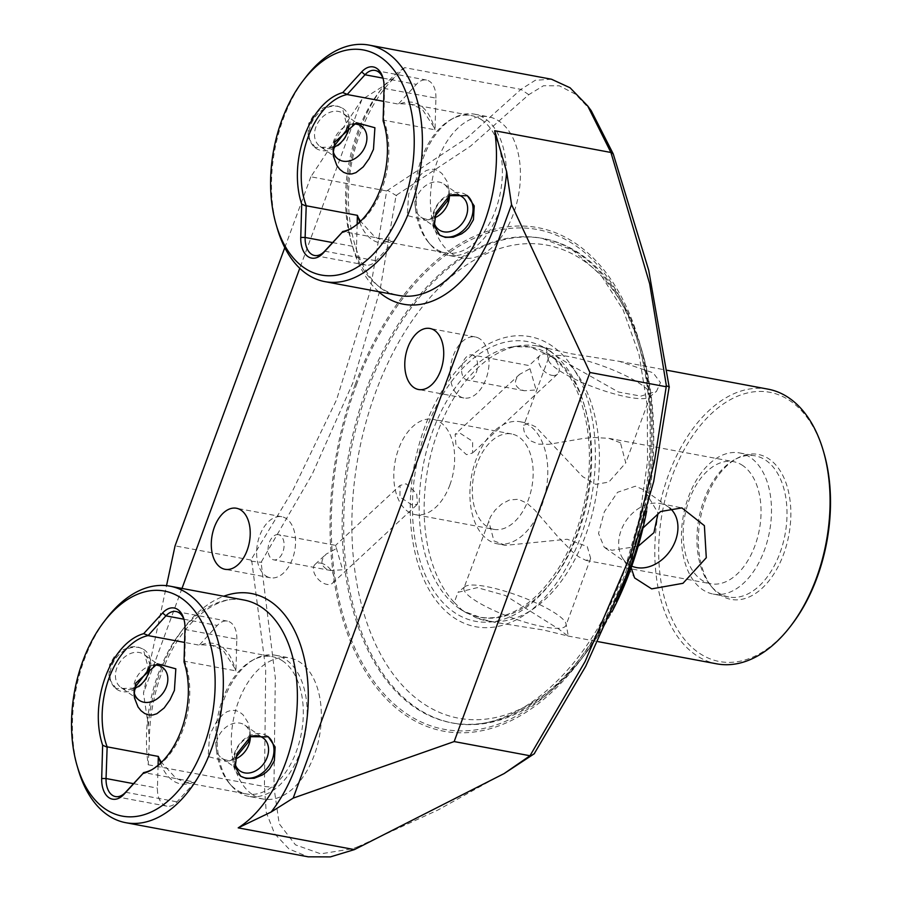 <?xml version="1.0" encoding="UTF-8"?>
<svg xmlns="http://www.w3.org/2000/svg" width="902" height="902" viewBox="0 0 902 902"><rect width="100%" height="100%" fill="white"/><g stroke="black" fill="none" stroke-linecap="round" stroke-linejoin="round"><path stroke-width="0.68" stroke-dasharray="4.51 3.38" d="M384.06 87.595L384.534 88.475L435.914 98.093L435.012 129.809L383.835 120.225L384.534 88.475A21.344 13.023 -79.4 0 0 383.519 79.872A21.344 13.023 -79.4 0 0 383.192 78.869M400.387 103.73A53.128 32.416 100.6 0 1 420.772 105.827A53.128 32.416 100.6 0 1 433.614 125.84A53.128 32.416 100.6 0 1 434.02 127.317L422.057 108.928L410.557 104.192L400.387 103.73A69.86 42.619 -79.4 0 0 398.346 104.091L383.666 101.351M435.914 98.093A21.344 13.023 -79.4 0 0 429.735 81.451A21.344 13.023 -79.4 0 0 426.466 80.041A21.344 13.023 -79.4 0 0 416.363 84.382L398.346 104.091M184.978 628.671L185.451 629.551L236.831 639.168L235.929 670.885L184.752 661.313L185.451 629.551A21.344 13.023 -79.4 0 0 184.436 620.948A21.344 13.023 -79.4 0 0 184.121 619.945M201.315 644.806A53.128 32.416 100.6 0 1 221.689 646.903A53.128 32.416 100.6 0 1 234.531 666.916A53.128 32.416 100.6 0 1 234.937 668.393L222.974 650.004L211.474 645.268L201.315 644.806A69.86 42.619 -79.4 0 0 199.263 645.167L184.594 642.427M236.831 639.168A21.344 13.023 -79.4 0 0 230.664 622.527A21.344 13.023 -79.4 0 0 227.383 621.117A21.344 13.023 -79.4 0 0 217.281 625.458L199.263 645.167M569.286 364.216A139.72 85.25 -79.4 0 1 585.657 535.157A139.72 85.25 100.6 0 1 486.088 620.689A139.72 85.25 100.6 0 1 476.008 617.735L495.153 622.38L543.602 630.024L567.877 635.989L558.902 629.145L505.278 595.478L477.338 587.642L457.923 592.343L454.281 602.491A139.72 85.25 100.6 0 1 437.898 431.551A139.72 85.25 -79.4 0 1 519.631 345.748A139.72 85.25 -79.4 0 1 537.479 346.018L570.819 353.685L619.257 361.319L653.195 372.842L660.444 382.64L656.487 391.367L640.86 396.125L618.479 392.032L569.286 364.216L555.632 355.591L546.533 347.721M768.132 389.168A139.72 85.25 100.6 0 0 668.562 474.7A139.72 85.25 -79.4 0 0 695.284 654.66A139.72 85.25 -79.4 0 0 716.74 663.838M631.163 567.798L634.467 544.289L643.002 527.986M355.264 384.432A256.145 156.283 -79.4 0 0 404.276 714.35A256.145 156.283 -79.4 0 0 626.157 574.394A256.145 156.283 100.6 0 0 577.156 244.476A256.145 156.283 100.6 0 0 355.264 384.432M509.28 770.331L437.831 810.075L358.398 846.538L354.407 849.605M358.41 846.516L352.953 848.681L320.74 853.833L295.45 844.847L279.203 823.74L273.937 787.288L275.313 677.797L261.095 562.296L312.171 474.339L352.738 383.192L380.125 289.598L396.068 195.452L470.517 146.158L528.775 94.676L543.511 85.724L559.33 85.803L575.532 94.214L591.238 110.732M278.447 534.672A12.808 7.814 -79.4 0 0 268.796 544.131A12.808 7.814 -79.4 0 0 271.773 559.003A12.808 7.814 -79.4 0 0 273.734 559.849A12.808 7.814 -79.4 0 0 283.386 550.378A12.808 7.814 -79.4 0 0 280.409 535.506A12.808 7.814 -79.4 0 0 278.447 534.672L335.567 545.349L342.625 569.76L330.865 570.526L327.065 569.354C320.571 565.52 320.255 560.458 326.118 554.144L336.491 548.506L335.567 545.349L400.06 485.434L406.114 483.81L416.656 493.439L417.491 504.207L412.248 505.064L399.936 497.092L400.06 485.434M265.616 575.735A31.051 18.942 -79.4 0 0 270.375 577.776A31.051 18.942 -79.4 0 0 293.77 554.82A31.051 18.942 -79.4 0 0 286.565 518.774A31.051 18.942 -79.4 0 0 281.796 516.733A31.051 18.942 -79.4 0 0 258.412 539.689A31.051 18.942 -79.4 0 0 265.616 575.735M320.74 563.141A12.808 7.825 -132.9 0 1 332.161 571.924A12.808 7.825 -132.9 0 1 332.534 583.143A12.808 7.825 -132.9 0 1 326.885 584.395A12.808 7.825 -132.9 0 1 315.463 575.6A12.808 7.825 -132.9 0 1 315.091 564.381A12.808 7.825 -132.9 0 1 320.74 563.141M449.873 484.96A48.516 29.597 -79.4 0 0 433.14 419.295A48.516 29.597 -79.4 0 0 398.571 448.982A48.516 29.597 100.6 0 0 415.303 514.659A48.516 29.597 100.6 0 0 449.873 484.96M460.37 433.4L472.682 441.382L472.558 453.029L466.503 454.664L455.961 445.036L455.127 434.268L460.37 433.4M551.877 375.333A12.808 7.825 47.1 0 0 557.526 374.093A12.808 7.825 47.1 0 0 557.154 362.875A12.808 7.825 47.1 0 0 545.744 354.08A12.808 7.825 47.1 0 0 540.095 355.332A12.808 7.825 47.1 0 0 540.456 366.55A12.808 7.825 47.1 0 0 551.877 375.333M529.993 368.715L536.126 389.968L524.355 390.746L520.567 389.563C514.072 385.74 513.757 380.667 519.608 374.353L529.993 368.715M473.911 355.726A12.808 7.814 -79.4 0 0 471.938 354.881A12.808 7.814 -79.4 0 0 462.298 364.352A12.808 7.814 -79.4 0 0 465.263 379.212A12.808 7.814 -79.4 0 0 467.236 380.058A12.808 7.814 -79.4 0 0 476.876 370.587A12.808 7.814 -79.4 0 0 473.911 355.726M480.067 338.994A31.051 18.942 -79.4 0 0 475.298 336.953A31.051 18.942 -79.4 0 0 451.902 359.898A31.051 18.942 -79.4 0 0 459.107 395.944A31.051 18.942 -79.4 0 0 463.876 397.985A31.051 18.942 -79.4 0 0 487.272 375.04A31.051 18.942 -79.4 0 0 480.067 338.994M333.086 150.916A20.137 15.368 125 0 1 332.782 148.717A20.137 15.368 125 0 1 334.146 139.754A20.137 15.368 -55 0 1 349.683 124.623A20.137 15.368 -55 0 1 352.603 124.059M338.261 159.18L320.018 146.383A20.137 15.368 125 0 1 315.903 126.968A20.137 15.368 -55 0 1 343.143 113.415A20.137 15.368 -55 0 1 348.657 126.032M315.689 148.142A24.061 18.367 -55 0 0 348.24 131.951A24.061 18.367 125 0 0 343.324 108.736A24.061 18.367 125 0 0 310.762 124.938A24.061 18.367 -55 0 0 315.689 148.142L307.92 137.307L308.709 123.495L313.445 115.445L320.582 109.367L324.607 107.349L333.052 105.534L336.863 105.838L342.41 108.105L347.304 126.855M134.015 691.992A20.137 15.368 125 0 1 133.71 689.793A20.137 15.368 125 0 1 135.063 680.83A20.137 15.368 -55 0 1 150.611 665.699A20.137 15.368 -55 0 1 153.52 665.146M139.19 700.256L120.947 687.459A20.137 15.368 125 0 1 116.82 668.044A20.137 15.368 -55 0 1 144.061 654.491A20.137 15.368 -55 0 1 149.574 667.108M116.617 689.218A24.061 18.367 -55 0 0 149.168 673.027A24.061 18.367 125 0 0 144.241 649.823A24.061 18.367 125 0 0 111.69 666.014A24.061 18.367 -55 0 0 116.617 689.218L108.849 678.383L109.638 664.571L114.362 656.521L121.511 650.443L129.787 647.117L133.97 646.621L137.78 646.914L143.339 649.181L148.232 667.931M359.684 222.027A53.128 32.416 100.6 0 0 371.658 239.323A53.128 32.416 -79.4 0 0 392.032 241.42L384.861 241.522L374.905 237.079L360.496 221.261M434.843 216.379L425.721 220.505L407.242 215.488L408.674 193.896L415.856 180.141L422.361 173.06L426.206 170.591L430.288 169.283L434.392 169.35L438.361 170.794L441.991 173.545L447.212 181.64L448.993 189.533L448.677 196.174M449.41 195.723A20.137 15.368 -55 0 0 449.365 194.516A20.137 15.368 -55 0 0 443.885 184.053A20.137 15.368 -55 0 0 416.645 197.606A20.137 15.368 125 0 0 420.76 217.021A20.137 15.368 125 0 0 432.464 218.611A20.137 15.368 125 0 0 434.505 217.901M450.019 195.373A20.137 15.368 -55 0 0 434.877 210.391A20.137 15.368 125 0 0 434.042 222.478M439.297 234.802A24.061 18.367 -55 0 1 438.823 234.486A24.061 18.367 -55 0 1 433.896 211.282A24.061 18.367 125 0 1 466.458 195.08L467.36 195.723M451.169 253.248A71.799 43.803 100.6 0 1 434.516 169.892A71.799 43.803 100.6 0 1 488.602 116.82A71.799 43.803 100.6 0 1 499.629 121.533A71.799 43.803 -79.4 0 1 516.282 204.889A71.799 43.803 -79.4 0 1 462.196 257.961A71.799 43.803 -79.4 0 1 451.169 253.248M447.99 255.311A71.799 43.803 -79.4 0 1 436.963 250.587A71.799 43.803 100.6 0 1 430.22 244.363A71.799 43.803 100.6 0 1 418.133 176.679A71.799 43.803 100.6 0 1 453.875 117.936A71.799 43.803 100.6 0 1 474.396 114.159A71.799 43.803 100.6 0 1 485.423 118.872A71.799 43.803 -79.4 0 1 502.076 202.228A71.799 43.803 -79.4 0 1 447.99 255.311L462.196 257.961M482.153 120.169A69.86 42.619 -79.4 0 0 471.419 115.58A69.86 42.619 -79.4 0 0 451.451 119.256A69.86 42.619 -79.4 0 0 416.679 176.409A69.86 42.619 -79.4 0 0 428.439 242.266A69.86 42.619 -79.4 0 0 435.001 248.321A69.86 42.619 100.6 0 0 445.723 252.91A69.86 42.619 100.6 0 0 498.355 201.27A69.86 42.619 100.6 0 0 482.153 120.169M357.158 224.248L356.504 247.058A21.344 13.023 -79.4 0 0 362.683 263.7A21.344 13.023 -79.4 0 0 365.964 265.109A21.344 13.023 -79.4 0 0 376.055 260.768L394.084 241.06L342.895 231.487M160.601 763.103A53.128 32.416 100.6 0 0 172.575 780.399A53.128 32.416 -79.4 0 0 192.96 782.496L185.789 782.598L175.822 778.155L161.424 762.337M235.76 757.454L226.639 761.581L208.159 756.564L209.591 734.972L216.784 721.217L223.279 714.136L227.135 711.667L231.216 710.359L235.321 710.426L239.289 711.87L242.92 714.621L248.129 722.716L249.91 730.609L249.606 737.25M250.328 736.799A20.137 15.368 -55 0 0 250.282 735.592A20.137 15.368 -55 0 0 244.803 725.129A20.137 15.368 -55 0 0 217.562 738.682A20.137 15.368 125 0 0 221.678 758.097A20.137 15.368 125 0 0 233.381 759.687A20.137 15.368 125 0 0 235.433 758.988M250.936 736.449A20.137 15.368 -55 0 0 235.805 751.479A20.137 15.368 125 0 0 234.971 763.554M240.225 775.878A24.061 18.367 -55 0 1 239.752 775.562A24.061 18.367 -55 0 1 234.824 752.358A24.061 18.367 125 0 1 267.375 736.167L268.289 736.799M252.086 794.324A71.799 43.803 100.6 0 1 235.433 710.968A71.799 43.803 100.6 0 1 289.519 657.896A71.799 43.803 100.6 0 1 300.546 662.609A71.799 43.803 -79.4 0 1 317.211 745.965A71.799 43.803 -79.4 0 1 263.113 799.037A71.799 43.803 -79.4 0 1 252.086 794.324M248.907 796.387A71.799 43.803 -79.4 0 1 237.88 791.663A71.799 43.803 100.6 0 1 231.137 785.439A71.799 43.803 100.6 0 1 219.051 717.755A71.799 43.803 100.6 0 1 254.792 659.012A71.799 43.803 100.6 0 1 275.313 655.235A71.799 43.803 100.6 0 1 286.34 659.948A71.799 43.803 -79.4 0 1 303.004 743.304A71.799 43.803 -79.4 0 1 248.907 796.387L263.113 799.037M283.07 661.245A69.86 42.619 -79.4 0 0 272.336 656.656A69.86 42.619 -79.4 0 0 252.368 660.332A69.86 42.619 -79.4 0 0 217.596 717.485A69.86 42.619 -79.4 0 0 229.356 783.342A69.86 42.619 -79.4 0 0 235.918 789.397A69.86 42.619 100.6 0 0 246.652 793.986A69.86 42.619 100.6 0 0 299.272 742.346A69.86 42.619 100.6 0 0 283.07 661.245M158.075 765.324L157.433 788.134A21.344 13.023 -79.4 0 0 163.6 804.787A21.344 13.023 -79.4 0 0 166.881 806.185A21.344 13.023 -79.4 0 0 176.984 801.844L195.001 782.135L143.824 772.563M551.494 79.229L535.292 80.278L520.928 89.377L404.716 67.639L395.888 76.343L383.869 85.735L361.826 99.637L299.768 268.3M452.951 723.066L451.44 722.784C512.133 736.46 588.16 672.689 623.891 572.127L639.574 517.714L647.523 461.305L647.332 405.911L639.044 354.542L623.169 309.984L600.721 274.704L573.176 250.497L542.079 238.308A246.449 150.363 -79.4 0 0 366.438 389.168A246.449 150.363 -79.4 0 0 413.59 706.582A246.449 150.363 -79.4 0 0 451.44 722.784A246.449 150.363 -79.4 0 0 627.07 571.924A246.449 150.363 -79.4 0 0 579.93 254.499A246.449 150.363 -79.4 0 0 542.079 238.308L543.59 238.59A246.449 150.363 100.6 0 0 357.925 420.76A246.449 150.363 100.6 0 0 415.1 706.875A246.449 150.363 -79.4 0 0 452.951 723.066A246.449 150.363 -79.4 0 0 583.188 656.656A246.449 150.363 -79.4 0 0 616.337 601.521M641.221 530.895A246.449 150.363 -79.4 0 0 641.006 347.586A246.449 150.363 -79.4 0 0 581.44 254.781A246.449 150.363 100.6 0 0 543.59 238.59M493.822 529.35A48.516 29.597 100.6 0 0 528.392 499.652A48.516 29.597 100.6 0 0 519.112 437.166A48.516 29.597 -79.4 0 0 511.659 433.975A48.516 29.597 -79.4 0 0 477.09 463.673A48.516 29.597 -79.4 0 0 486.37 526.159A48.516 29.597 100.6 0 0 493.822 529.35L415.303 514.659M497.43 543.838A62.091 37.884 100.6 0 0 544.21 497.938A62.091 37.884 100.6 0 0 529.801 425.857A62.091 37.884 -79.4 0 0 520.262 421.764A62.091 37.884 -79.4 0 0 473.482 467.676A62.091 37.884 -79.4 0 0 487.892 539.757A62.091 37.884 100.6 0 0 497.43 543.838L505.492 545.349L567.178 539.238L587.247 546.533L590.641 558.315L586.086 560.424L578.565 556.726L572.229 551.607L557.628 536.465L534.931 510.216L526.926 503.147L518.334 499.28L509.607 499.911L501.76 504.004L495.232 510.013L490.508 516.756L463.966 587.924A54.334 11.5 -159.8 0 1 464.857 586.717A54.334 11.5 -159.8 0 1 504.962 591.205A54.334 11.5 -159.8 0 1 557.267 614.6A54.334 11.5 20.2 0 1 566.05 623.947L568.283 635.944M713.256 594.091A71.799 43.803 100.6 0 0 767.354 541.02A71.799 43.803 100.6 0 0 750.689 457.664A71.799 43.803 -79.4 0 0 739.663 452.939A71.799 43.803 -79.4 0 0 685.576 506.022A71.799 43.803 -79.4 0 0 702.23 589.367A71.799 43.803 100.6 0 0 713.256 594.091L728.782 596.989A71.799 43.803 -79.4 0 0 782.868 543.917A71.799 43.803 -79.4 0 0 766.215 460.561A71.799 43.803 100.6 0 0 755.188 455.848A71.799 43.803 100.6 0 0 734.656 459.625L737.081 458.306A73.739 44.987 100.6 0 1 769.485 459.276A73.739 44.987 -79.4 0 1 783.59 554.256A73.739 44.987 -79.4 0 1 719.717 594.542A73.739 44.987 100.6 0 1 712.794 588.149A73.739 44.987 100.6 0 1 700.369 518.639A73.739 44.987 100.6 0 1 737.081 458.306M743.056 465.748A62.091 37.884 -79.4 0 0 733.518 461.666A62.091 37.884 -79.4 0 0 686.738 507.567A62.091 37.884 -79.4 0 0 701.147 579.659A62.091 37.884 100.6 0 0 710.686 583.741A62.091 37.884 100.6 0 0 757.466 537.84A62.091 37.884 100.6 0 0 743.056 465.748M728.782 596.989A71.799 43.803 -79.4 0 1 717.755 592.276A71.799 43.803 100.6 0 1 711.013 586.052A71.799 43.803 100.6 0 1 698.926 518.368A71.799 43.803 100.6 0 1 734.656 459.625M620.475 442.814L608.918 438.349L594.046 437.493L583.278 438.462L548.551 444.359L538.618 444.134L531.244 441.112L526.621 436.421L524.13 431.46L523.431 427.266L523.769 425.383L528.335 423.275L535.844 426.984L582.681 476.628L595.613 484.329L608.794 482.108L625.751 462.906L620.475 442.814M505.492 545.349L493.935 540.896L488.658 520.804M590.652 558.327L565.949 625.447A54.334 11.5 20.2 0 1 528.076 623.079A54.334 11.5 20.2 0 1 472.648 598.77A54.334 11.5 -159.8 0 1 463.966 587.924M649.553 396.981A54.334 11.5 -159.8 0 0 650.443 395.786A54.334 11.5 -159.8 0 0 641.773 384.94A54.334 11.5 20.2 0 0 586.334 360.631A54.334 11.5 20.2 0 0 548.461 358.263A54.334 11.5 20.2 0 0 548.371 359.763A54.334 11.5 20.2 0 0 557.143 369.11A54.334 11.5 -159.8 0 0 609.448 392.494A54.334 11.5 -159.8 0 0 649.553 396.981L656.487 391.367M638.142 546.296L611.86 550.276L604.261 547.311L598.533 533.465L604.317 511.806L617.532 492.3L635.436 486.201L644.366 490.113L658.088 513.035M669.791 508.04A34.93 26.665 125 0 0 668.359 506.935A34.93 26.665 125 0 0 660.411 503.553A34.93 26.665 125 0 0 660.095 503.496A34.93 26.665 -55 0 0 626.349 520.386A34.93 26.665 -55 0 0 622.369 557.808L634.613 577.934M78.192 769.485A120.316 73.412 100.6 0 1 84.247 659.824A120.316 73.412 100.6 0 1 106.413 618.603M134.387 688.136L115.704 688.587M528.775 94.676L520.928 89.377L467.315 137.702L386.676 190.965L369.843 292.293L336.604 399.676L292.913 490.192L250.88 560.041L251.793 561.236L265.695 669.261L264.433 786.51L266.237 812.285L274.603 833.685L288.99 848.974L308.168 856.821M277.264 228.409A120.316 73.412 100.6 0 1 283.329 118.748A120.316 73.412 100.6 0 1 305.496 77.527M333.469 147.06L314.787 147.511M646.633 511.186A240.62 146.812 -79.4 0 0 642.168 351.588A240.62 146.812 -79.4 0 0 584.011 260.971A240.62 146.812 -79.4 0 0 375.57 392.449A240.62 146.812 -79.4 0 0 421.595 702.376A240.62 146.812 -79.4 0 0 585.714 653.341A240.62 146.812 -79.4 0 0 611.883 611.996M791.787 624.612A136.946 83.559 100.6 0 1 698.385 652.518A136.946 83.559 100.6 0 1 672.182 476.132A136.946 83.559 100.6 0 1 790.817 401.3A136.946 83.559 100.6 0 1 823.909 452.872M454.281 602.491L462.016 610.023L476.008 617.735M552.599 346.323A147.578 90.042 -79.4 0 0 424.763 426.962A147.578 90.042 -79.4 0 0 453.007 617.036A147.578 90.042 -79.4 0 0 580.843 536.397A147.578 90.042 -79.4 0 0 552.599 346.323M547.559 348.984A139.72 85.25 -79.4 0 0 537.479 346.018M631.761 566.106A34.93 26.665 -55 0 1 628.254 564.133A34.93 26.665 -55 0 1 622.369 557.808M565.949 625.447A54.334 11.5 20.2 0 0 566.05 623.947M386.676 190.965L310.852 176.781L361.826 99.637M250.891 560.041L175.067 545.857M284.784 247.644L310.852 176.781M149.337 741.489C149.428 718.172 153.475 695.498 161.481 673.478C179.081 623.801 216.412 593.415 244.036 600.033A120.316 73.412 -79.4 0 0 158.301 673.681A120.316 73.412 -79.4 0 0 148.221 764.772L149.337 741.489L148.323 725.918L143.463 693.142L166.52 585.669M181.99 588.42L143.463 693.142M235.929 670.885A69.86 42.619 -79.4 0 0 234.937 668.393M151.874 769.699A69.86 42.619 -79.4 0 0 153.069 769.068A69.86 42.619 -79.4 0 0 184.752 661.313M192.96 782.496A69.86 42.619 -79.4 0 0 195.001 782.135M184.031 661.955L184.56 660.986M435.012 129.809A69.86 42.619 -79.4 0 0 434.02 127.317M350.946 228.623A69.86 42.619 -79.4 0 0 352.152 227.992A69.86 42.619 -79.4 0 0 383.835 120.225M392.032 241.42A69.86 42.619 -79.4 0 0 394.084 241.06M383.113 120.879L383.643 119.91M120.947 687.459A20.137 15.368 125 0 0 134.33 688.485M320.018 146.383A20.137 15.368 125 0 0 333.413 147.409M148.221 764.772L264.433 786.51L273.937 787.288M251.072 561.145L261.805 562.374M396.677 195.813L387.522 190.288M458.994 608.298A137.521 83.909 -79.4 0 0 463.639 611.24A137.521 83.909 -79.4 0 0 579.535 529.181A137.521 83.909 -79.4 0 0 551.81 356.031A137.521 83.909 -79.4 0 0 513.125 346.718A137.521 83.909 -79.4 0 0 423.76 462.5A137.521 83.909 -79.4 0 0 458.994 608.298M324.675 251.162L376.055 260.768M125.603 792.238L176.984 801.844M404.716 67.639A120.316 73.412 -79.4 0 0 357.372 132.605A120.316 73.412 -79.4 0 0 398.876 295.473C356.989 292.011 332.184 203.164 360.552 132.402C369.459 108.68 381.23 89.997 395.888 76.343M378.581 291.673A128.073 78.147 100.6 0 1 359.312 130.858A128.073 78.147 100.6 0 1 383.869 85.735M148.323 725.918A128.073 78.147 100.6 0 1 160.24 671.934A128.073 78.147 100.6 0 1 223.752 596.233M356.29 385.154A254.206 155.099 100.6 0 1 576.502 246.257A254.206 155.099 100.6 0 1 625.131 573.672A254.206 155.099 100.6 0 1 404.93 712.58A254.206 155.099 100.6 0 1 356.29 385.154M549.713 350.979A142.268 86.806 -79.4 0 0 426.466 428.709A142.268 86.806 -79.4 0 0 453.683 611.962A142.268 86.806 -79.4 0 0 576.93 534.221A142.268 86.806 -79.4 0 0 549.713 350.979M183.85 619.2L217.281 625.458M133.451 783.646L157.433 788.134M382.933 78.124L416.363 84.382M332.522 242.57L356.504 247.058M383.519 79.872L382.899 77.741M184.436 620.948L183.816 618.817M467.168 613.259L463.639 611.24L479.357 617.058C489.955 619.031 500.903 617.52 512.178 612.503C522.078 608.049 531.594 601.07 540.715 591.565C562.149 568.553 576.874 538.144 584.902 500.362C597.868 439.917 581.925 376.506 550.062 355.613L529.88 346.966L513.125 346.718L519.631 345.748M486.088 620.689L495.153 622.38M567.877 635.989L598.206 641.66M330.865 570.526L273.734 559.849M270.375 577.776L225.038 569.297M332.534 583.143L417.491 504.207M315.091 564.381L326.118 554.144M557.526 374.093L472.558 453.029M540.095 355.332L529.068 365.569L471.938 354.881M475.298 336.953L429.961 328.475M349.683 124.623L356.425 122.728M361.386 126.201L343.143 113.415M343.324 108.736L342.41 108.105M150.611 665.699L157.343 663.804M162.304 667.277L144.061 654.491M144.241 649.823L143.339 649.181M432.464 218.611L425.721 220.505M420.76 217.021L439.003 229.818M438.823 234.486L439.736 235.129M474.396 114.159L488.602 116.82M428.439 242.266L430.22 244.363M451.451 119.256L453.875 117.936M410.557 104.192L471.419 115.58M365.964 265.109L314.584 255.491M233.381 759.687L226.639 761.581M221.678 758.097L239.921 770.894M239.752 775.562L240.654 776.205M275.313 655.235L289.519 657.896M229.356 783.342L231.137 785.439M252.368 660.332L254.792 659.012M211.474 645.268L272.336 656.656M166.881 806.185L115.501 796.567M739.663 452.939L755.188 455.848M711.013 586.052L712.794 588.149M520.262 421.764L528.335 423.275M608.918 438.349L733.518 461.666M548.461 358.263L523.769 425.383M668.359 506.935L644.366 490.113M511.659 433.975L433.14 419.295M642.168 351.588L641.006 347.586M585.714 653.341L583.188 656.656M548.371 359.763L546.127 347.766M464.857 586.717L457.923 592.343M660.411 503.553L681.901 507.894M628.254 564.133L604.261 547.311M650.443 395.786L625.751 462.906M586.086 560.424L710.686 583.741M227.383 621.117L176.003 611.511M185.789 782.598L246.652 793.986M153.069 769.068L150.657 770.387M244.803 725.129L263.046 737.926M250.282 735.592L249.91 730.609M426.466 80.041L375.085 70.435M384.861 241.522L445.723 252.91M352.152 227.992L349.728 229.311M443.885 184.053L462.128 196.839M449.365 194.516L448.993 189.533M133.71 689.793L134.071 694.777M332.782 148.717L333.154 153.701M463.876 397.985L418.539 389.506M524.355 390.746L467.236 380.058M519.608 374.353L455.127 434.268M281.796 516.733L236.459 508.254M504.071 773.6L504.669 773.228M619.257 361.319L667.345 370.316"/><path stroke-width="1.35" d="M376.991 68.529A24.455 14.917 100.6 0 1 382.899 77.741A24.455 14.917 100.6 0 1 384.06 87.595L383.113 120.879A71.799 43.803 100.6 0 1 349.728 229.311A71.799 43.803 100.6 0 1 342.061 232.445L323.153 253.124A24.455 14.917 100.6 0 1 307.83 256.484A24.455 14.917 100.6 0 1 300.761 237.429L301.708 204.145A71.799 43.803 100.6 0 1 342.76 92.579L361.668 71.901A24.455 14.917 100.6 0 1 376.991 68.529M383.192 78.869A21.344 13.023 -79.4 0 0 378.355 71.833A21.344 13.023 -79.4 0 0 375.085 70.435A21.344 13.023 -79.4 0 0 364.983 74.765L347.157 94.518A69.86 42.619 -79.4 0 0 308.089 137.093A69.86 42.619 -79.4 0 0 306.229 205.769L357.406 215.341A69.86 42.619 -79.4 0 0 358.41 217.833L360.496 221.261M177.908 609.617A24.455 14.917 100.6 0 1 183.816 618.817A24.455 14.917 100.6 0 1 184.978 628.671L184.031 661.955A71.799 43.803 100.6 0 1 150.657 770.387A71.799 43.803 100.6 0 1 142.99 773.521L124.081 794.2A24.455 14.917 100.6 0 1 108.759 797.56A24.455 14.917 100.6 0 1 101.689 778.505L102.636 745.221A71.799 43.803 100.6 0 1 143.677 633.655L162.585 612.977A24.455 14.917 100.6 0 1 177.908 609.617M184.121 619.945A21.344 13.023 -79.4 0 0 179.284 612.909A21.344 13.023 -79.4 0 0 176.003 611.511A21.344 13.023 -79.4 0 0 165.9 615.852L148.086 635.594A69.86 42.619 -79.4 0 0 109.007 678.18A69.86 42.619 -79.4 0 0 107.146 746.845L158.335 756.428A69.86 42.619 -79.4 0 0 159.327 758.909L161.424 762.337M598.206 641.66L716.74 663.838A139.72 85.25 -79.4 0 0 790.58 626.18A139.72 85.25 -79.4 0 0 816.321 578.306A139.72 85.25 100.6 0 0 823.357 450.966A139.72 85.25 100.6 0 0 789.588 398.357A139.72 85.25 100.6 0 0 768.132 389.168L667.345 370.316M643.002 527.986L660.67 511.502L681.901 507.894L704.383 525.652L706.289 557.729L682.994 583.301L651.672 588.882L634.613 577.934L631.163 567.798M613.225 153.904L610.902 152.472L587.642 105.872L591.238 110.732L613.236 153.904L648.718 270.296L669.16 386.947L653.691 481.567L626.631 575.25L585.702 666.296L534.187 753.79M534.164 753.813L504.071 773.6L354.407 849.605L238.196 827.867L271.13 812.025L293.173 798.123L511.547 204.619L589.953 372.492L454.168 741.568L529.993 755.752L504.071 773.6M220.28 567.257A31.051 18.942 -79.4 0 0 225.038 569.297A31.051 18.942 -79.4 0 0 248.433 546.341A31.051 18.942 -79.4 0 0 241.229 510.295A31.051 18.942 100.6 0 0 236.459 508.254A31.051 18.942 100.6 0 0 213.075 531.21A31.051 18.942 100.6 0 0 220.28 567.257M434.73 330.515A31.051 18.942 -79.4 0 0 429.961 328.475A31.051 18.942 -79.4 0 0 406.565 351.419A31.051 18.942 -79.4 0 0 413.77 387.465A31.051 18.942 100.6 0 0 418.539 389.506A31.051 18.942 100.6 0 0 441.935 366.55A31.051 18.942 100.6 0 0 434.73 330.515M373.473 149.326L374.905 127.734L356.425 122.728L334.789 142.088L333.154 153.701L333.503 156.497L336.886 165.54L339.941 169.475L343.662 172.361L347.755 173.883L351.859 173.939L355.94 172.643L363.247 166.881L369.098 158.707L373.473 149.326M352.603 124.059A20.137 15.368 -55 0 1 361.386 126.201A20.137 15.368 -55 0 1 365.502 145.628A20.137 15.368 125 0 1 338.261 159.18A20.137 15.368 125 0 1 333.086 150.916M348.657 126.032A20.137 15.368 -55 0 1 347.259 132.831A20.137 15.368 125 0 1 333.413 147.409M333.469 147.06L346.188 130.508L347.304 126.855M174.402 690.402L175.834 668.822L157.343 663.804L135.717 683.175L134.071 694.777L134.522 698.058L138.051 707.01L141.073 710.765L144.703 713.516L148.672 714.959L152.776 715.015L156.858 713.719L164.164 707.957L170.016 699.783L174.402 690.402M153.52 665.146A20.137 15.368 -55 0 1 162.304 667.277A20.137 15.368 -55 0 1 166.43 686.704A20.137 15.368 125 0 1 139.19 700.256A20.137 15.368 125 0 1 134.015 691.992M149.574 667.108A20.137 15.368 -55 0 1 148.187 673.907A20.137 15.368 125 0 1 134.33 688.485M134.387 688.136L147.116 671.584L148.232 667.931M323.153 253.124L324.675 251.162A21.344 13.023 100.6 0 1 314.584 255.491A21.344 13.023 100.6 0 1 311.303 254.093A21.344 13.023 -79.4 0 1 305.124 237.451L332.522 242.57M448.677 196.174L447.358 201.135L434.843 216.379M434.505 217.901A20.137 15.368 125 0 0 448.001 203.469A20.137 15.368 -55 0 0 449.41 195.723M434.042 222.478A20.137 15.368 125 0 0 439.003 229.818A20.137 15.368 125 0 0 466.244 216.266A20.137 15.368 -55 0 0 462.128 196.839A20.137 15.368 -55 0 0 450.019 195.373M466.898 195.407A24.061 18.367 125 0 1 471.374 218.295A24.061 18.367 -55 0 1 439.297 234.802M473.426 219.727L468.702 227.789L465.308 231.171L461.565 233.866L453.278 237.192L445.284 237.395L439.736 235.118L434.29 225.917L435.948 212.725L449.534 195.644L467.36 195.723L474.226 205.927L473.426 219.727M383.666 101.351L347.157 94.518M381.05 57.502A114.486 69.86 100.6 0 1 402.957 204.968A114.486 69.86 100.6 0 1 303.771 267.522A114.486 69.86 100.6 0 1 276.102 224.406A114.486 69.86 100.6 0 1 302.959 80.83A114.486 69.86 100.6 0 1 381.05 57.502M276.102 224.406L277.264 228.409A120.316 73.412 100.6 0 0 306.342 273.712A120.316 73.412 -79.4 0 0 324.821 281.616A120.316 73.412 -79.4 0 0 410.568 207.967A120.316 73.412 -79.4 0 0 387.544 53.004A120.316 73.412 100.6 0 0 369.065 45.1L551.494 79.229L570.041 87.753L587.642 105.872M124.081 794.2L125.603 792.238A21.344 13.023 100.6 0 1 115.501 796.567A21.344 13.023 100.6 0 1 112.22 795.169A21.344 13.023 -79.4 0 1 106.053 778.527L133.451 783.646M249.606 737.25L248.275 742.211L235.76 757.454M235.433 758.988A20.137 15.368 125 0 0 248.929 744.545A20.137 15.368 -55 0 0 250.328 736.799M234.971 763.554A20.137 15.368 125 0 0 239.921 770.894A20.137 15.368 125 0 0 267.161 757.342A20.137 15.368 -55 0 0 263.046 737.926A20.137 15.368 -55 0 0 250.936 736.449M267.815 736.483A24.061 18.367 125 0 1 272.303 759.371A24.061 18.367 -55 0 1 240.225 775.878M274.355 760.803L269.63 768.865L266.237 772.247L262.482 774.942L254.195 778.268L246.212 778.471L240.654 776.205L235.219 766.993L236.876 753.801L250.463 736.72L268.289 736.799L275.144 747.003L274.355 760.803M184.594 642.427L148.086 635.594M181.967 598.578A114.486 69.86 100.6 0 1 203.875 746.044A114.486 69.86 100.6 0 1 104.7 808.598A114.486 69.86 100.6 0 1 77.031 765.482A114.486 69.86 100.6 0 1 103.888 621.906A114.486 69.86 100.6 0 1 181.967 598.578M77.031 765.482L78.192 769.485A120.316 73.412 100.6 0 0 107.27 814.788A120.316 73.412 -79.4 0 0 125.75 822.692A120.316 73.412 -79.4 0 0 211.485 749.043A120.316 73.412 -79.4 0 0 188.473 594.08A120.316 73.412 100.6 0 0 169.993 586.176L244.036 600.033A120.316 73.412 -79.4 0 1 285.539 762.9A120.316 73.412 -79.4 0 1 238.196 827.867M616.337 601.521A246.449 150.363 -79.4 0 0 641.221 530.895M658.088 513.035L653.939 532.654L638.142 546.296M631.761 566.106A34.93 26.665 -55 0 0 636.519 567.572A34.93 26.665 125 0 0 672.599 546.916A34.93 26.665 125 0 0 669.791 508.04M125.75 822.692L308.168 856.821L330.38 856.9L354.407 849.605M611.883 611.996A240.62 146.812 -79.4 0 0 646.633 511.186M823.357 450.966L823.909 452.872A136.946 83.559 100.6 0 1 791.787 624.612L790.58 626.18M302.959 80.83L305.496 77.527A120.316 73.412 100.6 0 1 369.065 45.1M103.888 621.906L106.413 618.603A120.316 73.412 100.6 0 1 169.993 586.176M324.821 281.616L398.876 295.473A120.316 73.412 -79.4 0 0 484.611 221.824A120.316 73.412 -79.4 0 0 494.691 130.722L610.913 152.472L649.654 283.702L666.375 385.763L654.311 462.241L630.058 556.387L585.082 661.572L529.993 755.752M665.777 386.676L589.953 372.492M494.691 130.722L506.676 171.854L511.547 204.619M166.52 585.669L175.067 545.857L284.784 247.644M454.168 741.568L293.173 798.123M299.768 268.3L181.99 588.42M125.603 792.238L143.824 772.563A69.86 42.619 -79.4 0 0 151.874 769.699M107.146 746.845L106.053 778.527L101.689 778.505M158.335 756.428L158.075 765.324M160.601 763.103A53.128 32.416 100.6 0 1 159.327 758.909M143.452 772.698L142.99 773.521M148.052 635.38L143.677 633.655M102.636 745.221L106.943 747.093M324.675 251.162L342.895 231.487A69.86 42.619 -79.4 0 0 350.946 228.623M306.229 205.769L305.124 237.451L300.761 237.429M357.406 215.341L357.158 224.248M359.684 222.027A53.128 32.416 100.6 0 1 358.41 217.833M342.534 231.622L342.061 232.445M347.123 94.304L342.76 92.579M301.708 204.145L306.026 206.017M529.711 756.541L534.514 753.598M669.374 387.037L666.161 385.673M506.676 171.854A128.073 78.147 100.6 0 1 494.758 225.827A128.073 78.147 100.6 0 1 378.581 291.673M223.752 596.233A128.073 78.147 100.6 0 1 297.378 636.688A128.073 78.147 100.6 0 1 295.687 766.914A128.073 78.147 100.6 0 1 271.13 812.025M162.585 612.977L165.9 615.852L183.85 619.2M361.668 71.901L364.983 74.765L382.933 78.124"/></g></svg>
